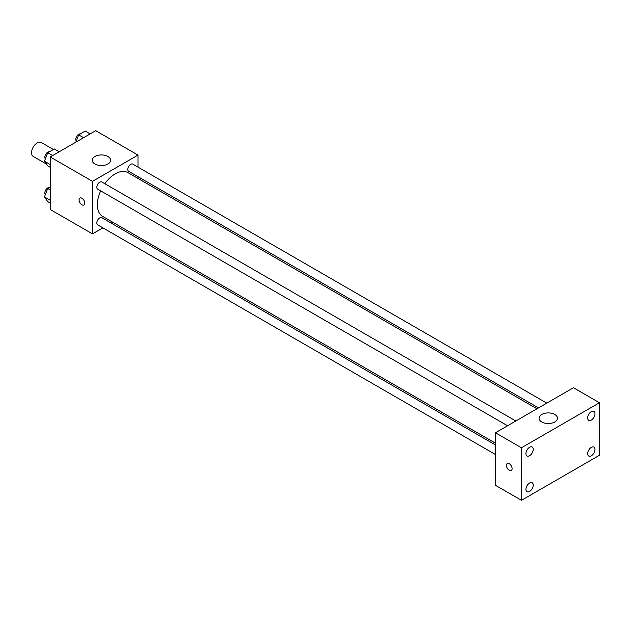 <?xml version="1.0" encoding="UTF-8"?>
<svg xmlns="http://www.w3.org/2000/svg" width="631" height="631" viewBox="0 0 631 631"><rect width="100%" height="100%" fill="white"/><g stroke="black" fill="none" stroke-linecap="round" stroke-linejoin="round"><path stroke-width="0.95" d="M53.375 149.484L41.26 142.488A8.045 4.646 120 0 0 35.06 144.641A8.045 4.646 120 0 0 31.55 152.734A8.045 4.646 120 0 0 33.214 156.417L46.465 164.068M102.908 227.87L92.481 233.88L50.235 209.492L50.235 156.953L95.731 130.688L137.984 155.084L137.984 167.112M112.704 222.207L111.182 223.09M100.692 190.862A25.279 14.592 120 0 0 97.355 204.799A25.279 14.592 120 0 0 102.593 216.37L495.453 443.191M536.981 408.793L127.872 172.594A25.279 14.592 120 0 0 104.833 183.7M137.984 176.664L137.984 178.431M92.481 233.88L92.481 181.349L137.984 155.084M546.777 403.13L132.77 164.107A4.133 2.39 120 0 0 129.584 165.212A4.133 2.39 120 0 0 127.777 169.376A4.133 2.39 120 0 0 128.629 171.269L538.511 407.91M495.453 444.95L101.828 217.695A4.133 2.39 120 0 0 98.641 218.799A4.133 2.39 120 0 0 96.835 222.964A4.133 2.39 120 0 0 97.695 224.857L495.453 454.501M507.569 425.775L97.695 189.134A4.133 2.39 -60 0 1 97.695 184.355A4.133 2.39 -60 0 1 101.828 181.973L515.842 420.995M92.481 181.349L50.235 156.953M94.918 163.989A9.189 5.308 180 0 1 92.229 160.242A9.189 5.308 180 0 1 101.417 154.934A9.189 5.308 180 0 1 110.614 160.242A9.189 5.308 180 0 1 104.935 165.141A9.189 5.308 180 0 1 94.918 163.989M84.767 203.158A4.023 2.319 60 0 1 83.931 205.004A4.023 2.319 60 0 1 79.908 202.677A4.023 2.319 60 0 1 79.908 198.031A4.023 2.319 60 0 1 83.008 199.112A4.023 2.319 60 0 1 84.767 203.158M83.939 204.996A4.023 2.319 60 0 1 79.916 202.677A4.023 2.319 60 0 1 79.916 198.031M495.453 485.302L495.453 432.763L573.453 387.734L599.45 402.744L599.45 455.282L521.458 500.312L495.453 485.302M521.458 500.312L521.458 447.773L495.453 432.763M512.112 468.652A4.023 2.319 60 0 1 511.276 470.489A4.023 2.319 60 0 1 507.261 468.17A4.023 2.319 60 0 1 507.261 463.525A4.023 2.319 60 0 1 510.353 464.605A4.023 2.319 60 0 1 512.112 468.652M521.458 447.773L599.45 402.744M554.767 421.973A9.189 5.308 180 0 1 544.75 423.125A9.189 5.308 180 0 1 539.071 418.227A9.189 5.308 180 0 1 548.268 412.919A9.189 5.308 180 0 1 557.457 418.227A9.189 5.308 180 0 1 554.767 421.973M591.326 411.625A5.166 2.981 120 0 0 587.674 417.951A5.166 2.981 120 0 0 588.739 420.317A5.166 2.981 120 0 0 593.905 417.336A5.166 2.981 120 0 0 593.905 411.365A5.166 2.981 120 0 0 591.326 411.625M529.583 447.269A5.166 2.981 120 0 0 525.931 453.602A5.166 2.981 120 0 0 526.995 455.961A5.166 2.981 120 0 0 532.162 452.979A5.166 2.981 120 0 0 532.162 447.016A5.166 2.981 120 0 0 529.583 447.269M529.583 482.999A5.166 2.981 120 0 0 525.931 489.325A5.166 2.981 120 0 0 526.995 491.691A5.166 2.981 120 0 0 532.162 488.709A5.166 2.981 120 0 0 532.162 482.739A5.166 2.981 120 0 0 529.583 482.999M591.326 447.347A5.166 2.981 120 0 0 587.674 453.673A5.166 2.981 120 0 0 588.739 456.039A5.166 2.981 120 0 0 593.905 453.058A5.166 2.981 120 0 0 593.905 447.095A5.166 2.981 120 0 0 591.326 447.347M511.284 470.489A4.023 2.319 60 0 1 507.261 468.163A4.023 2.319 60 0 1 507.261 463.525M50.235 167.318L47.735 165.866L44.446 161.197L47.735 152.734L54.298 148.948L59.204 151.779M50.235 164.541L44.446 161.197M52.641 155.565L47.735 152.734M49.384 151.787A4.133 2.39 120 0 0 46.386 153.357A4.133 2.39 120 0 0 44.84 157.222A4.133 2.39 120 0 0 45.361 158.846M75.838 142.172L78.67 134.876L85.24 131.082L90.146 133.914M83.576 137.708L78.67 134.876M80.318 133.922A4.133 2.39 120 0 0 77.321 135.491A4.133 2.39 120 0 0 75.783 139.356A4.133 2.39 120 0 0 76.304 140.981M50.235 203.04L47.735 201.597L44.446 196.919L47.735 188.464L50.235 187.013M50.235 200.264L44.446 196.919M50.235 189.907L47.735 188.464M49.384 187.51A4.133 2.39 120 0 0 46.386 189.079A4.133 2.39 120 0 0 44.84 192.944A4.133 2.39 120 0 0 45.361 194.569"/></g></svg>
